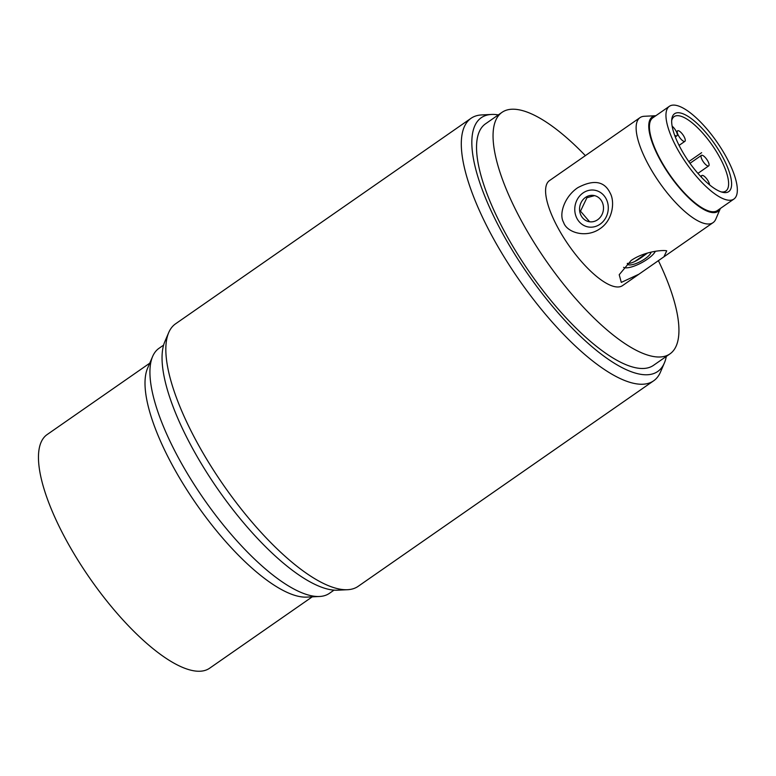 <?xml version="1.0" encoding="UTF-8"?>
<svg xmlns="http://www.w3.org/2000/svg" width="776" height="776" viewBox="0 0 776 776"><rect width="100%" height="100%" fill="white"/><g stroke="black" fill="none" stroke-linecap="round" stroke-linejoin="round"><path stroke-width="1.16" d="M498.337 114.897A154.56 51.012 55.2 0 0 491.489 114.45L481.654 114.935A159.885 52.768 55.2 0 0 471.022 118.311L175.57 323.815A159.885 52.768 55.2 0 0 168.702 332.594L164.822 341.653A154.56 51.012 55.2 0 0 212.595 481.479A154.56 51.012 55.2 0 0 330.052 589.605A154.56 51.012 55.2 0 0 337.686 590.197L347.532 589.712A159.885 52.768 55.2 0 0 358.153 586.336L653.615 380.832A159.885 52.768 55.2 0 0 660.483 372.053L664.363 362.993A154.56 51.012 55.2 0 0 666.322 356.417M168.702 332.594A159.885 52.768 55.2 0 0 218.124 477.24A159.885 52.768 55.2 0 0 339.626 589.1A159.885 52.768 55.2 0 0 347.532 589.712M471.022 118.311A159.885 52.768 55.2 0 0 504.856 258.156A159.885 52.768 55.2 0 0 635.088 383.606A159.885 52.768 55.2 0 0 653.615 380.832M491.489 114.45A154.56 51.012 55.2 0 0 506.059 239.668A154.56 51.012 55.2 0 0 639.822 374.158A154.56 51.012 55.2 0 0 664.363 362.993M658.358 260.571A147.101 48.548 -124.8 0 1 669.989 353.866L653.47 365.36A147.101 48.548 -124.8 0 1 636.427 367.902A147.101 48.548 -124.8 0 1 516.603 252.491A147.101 48.548 -124.8 0 1 485.485 123.84L502.004 112.345A147.101 48.548 -124.8 0 1 519.047 109.804A147.101 48.548 -124.8 0 1 585.414 155.685M669.989 353.866A147.101 48.548 -124.8 0 1 652.946 356.417A147.101 48.548 -124.8 0 1 533.122 241.006A147.101 48.548 -124.8 0 1 502.004 112.345M640.016 117.632A63.952 21.107 55.2 0 0 653.547 173.572A63.952 21.107 55.2 0 0 705.646 223.75A63.952 21.107 55.2 0 0 713.057 222.644A63.952 21.107 55.2 0 0 715.802 219.123L720.37 208.463A57.56 18.993 55.2 0 1 711.32 212.411A57.56 18.993 55.2 0 1 661.647 162.582A57.56 18.993 55.2 0 1 655.856 115.711L644.264 116.284A63.952 21.107 55.2 0 0 640.016 117.632L549.476 180.604A63.952 21.107 55.2 0 0 563.007 236.544A63.952 21.107 55.2 0 0 615.106 286.722A63.952 21.107 55.2 0 0 622.517 285.616L663.946 256.798L666.72 250.823C663.15 249.794 644.429 251.269 631.082 260.523L619.209 274.714L621.304 282.406L638.91 274.209M577.868 187.637C564.87 196.192 558.536 213.943 563.589 222.373C566.655 232.46 586.084 238.649 600.12 228.619C613.059 220.044 614.99 201.469 610.149 193.069C604.407 181.109 593.65 179.295 577.868 187.637M655.361 251.298A18.653 5.597 -28.5 0 1 647.349 259.223A18.653 5.597 -28.5 0 1 623.564 267.351M627.309 263.491A13.328 3.996 151.5 0 0 627.464 264.044A13.328 3.996 151.5 0 0 645.011 258.786A13.328 3.996 151.5 0 0 651.025 252.142M647.553 253.015L643.488 255.973C637.144 260.755 632.013 263.268 628.114 263.52L627.493 263.326M594.571 195.63L586.937 197.705L580.497 211.159L589.615 221.781M597.598 219.773A13.328 11.921 -79.3 0 0 603.35 205.931A13.328 11.921 -79.3 0 0 593.999 195.504A13.328 11.921 -79.3 0 0 585.463 197.434A13.328 11.921 -79.3 0 0 579.711 211.266A13.328 11.921 -79.3 0 0 589.071 221.694A13.328 11.921 -79.3 0 0 597.598 219.773M583.038 192.962A18.653 16.694 100.7 0 1 605.988 198.549A18.653 16.694 100.7 0 1 600.023 224.235A18.653 16.694 100.7 0 1 577.072 218.657A18.653 16.694 100.7 0 1 583.038 192.962M733.902 199.054L717.383 210.548A56.493 18.643 -124.8 0 1 710.835 211.518A56.493 18.643 -124.8 0 1 664.819 167.199A56.493 18.643 -124.8 0 1 652.868 117.787L669.387 106.293A56.493 18.643 -124.8 0 1 675.935 105.323A56.493 18.643 -124.8 0 1 721.952 149.642A56.493 18.643 -124.8 0 1 733.902 199.054A56.493 18.643 -124.8 0 1 727.355 200.033A56.493 18.643 -124.8 0 1 681.338 155.704A56.493 18.643 -124.8 0 1 669.387 106.293M723.232 192.438A47.433 15.656 -124.8 0 1 722.524 192.283A47.433 15.656 -124.8 0 1 688.787 161.612A47.433 15.656 -124.8 0 1 671.773 119.32A47.433 15.656 -124.8 0 1 680.057 112.918A47.433 15.656 -124.8 0 1 722.446 156.587A47.433 15.656 -124.8 0 1 723.232 192.438M671.677 120.716A45.299 14.948 -124.8 0 1 674.121 116.633A45.299 14.948 -124.8 0 1 679.369 115.847A45.299 14.948 -124.8 0 1 716.277 151.388A45.299 14.948 -124.8 0 1 725.861 191.012A45.299 14.948 -124.8 0 1 721.176 191.895M678.34 130.717A6.392 2.115 55.2 0 0 677.603 130.834A6.392 2.115 55.2 0 0 678.952 136.421A6.392 2.115 55.2 0 0 684.16 141.445A6.392 2.115 55.2 0 0 684.907 141.329A6.392 2.115 55.2 0 0 683.549 135.742A6.392 2.115 55.2 0 0 678.34 130.717M709.545 184.834A6.392 2.115 55.2 0 0 706.936 179.13A6.392 2.115 55.2 0 0 702.6 175.395A6.392 2.115 55.2 0 0 701.863 175.512A6.392 2.115 55.2 0 0 701.562 177.364M702.154 155.258A6.392 2.115 55.2 0 0 701.417 155.365A6.392 2.115 55.2 0 0 702.765 160.962A6.392 2.115 55.2 0 0 707.974 165.977A6.392 2.115 55.2 0 0 708.721 165.87A6.392 2.115 55.2 0 0 707.363 160.273A6.392 2.115 55.2 0 0 702.154 155.258M672.103 126.032L673.19 127.148A6.392 2.115 -124.8 0 1 676.914 135.81A6.392 2.115 -124.8 0 1 676.177 135.926A6.392 2.115 -124.8 0 1 674.616 135.121M334.01 590.138L329.431 593.33A149.225 49.247 -124.8 0 1 319.518 596.482A149.225 49.247 -124.8 0 1 312.146 595.91A149.225 49.247 55.2 0 1 198.734 491.509A149.225 49.247 55.2 0 1 152.61 356.504A149.225 49.247 55.2 0 1 159.012 348.308L163.6 345.116M152.61 356.504L147.566 368.28A142.299 46.958 55.2 0 0 191.546 497.018A142.299 46.958 55.2 0 0 299.691 596.569A142.299 46.958 -124.8 0 0 306.724 597.113L319.518 596.482M312.243 596.841L209.617 668.223A142.299 46.958 -124.8 0 1 193.127 670.677A142.299 46.958 55.2 0 1 77.222 559.03A142.299 46.958 55.2 0 1 47.113 434.579L149.739 363.197M688.787 161.612L701.64 152.678M713.057 222.644L663.946 256.798M646.573 253.296L634.69 261.56M676.371 131.687L677.603 130.834M679.078 145.384L684.907 141.329M700.621 176.365L701.863 175.512M689.99 163.309L701.417 155.365M697.934 173.368L708.721 165.87M675.295 136.945L676.914 135.81"/></g></svg>
